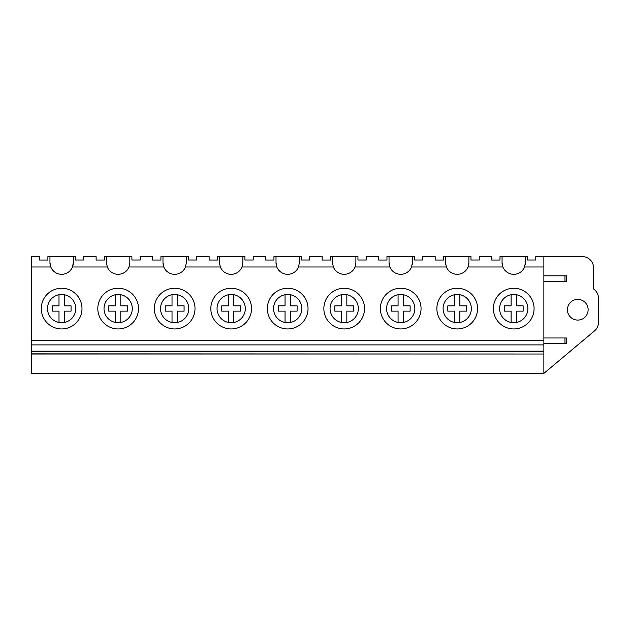 <?xml version="1.0" encoding="UTF-8"?>
<svg xmlns="http://www.w3.org/2000/svg" width="630" height="630" viewBox="0 0 630 630"><rect width="100%" height="100%" fill="white"/><g stroke="black" fill="none" stroke-linecap="round" stroke-linejoin="round"><path stroke-width="0.94" d="M49.959 262.631L49.959 256.607L47.888 256.607L47.888 260.032L39.603 260.032L39.603 256.607L31.5 256.607L31.5 266.97L50.794 266.97L49.959 262.631A11.679 11.679 0 0 0 50.156 264.75M49.959 256.607L75.387 256.607L75.387 259.993L83.68 259.993L83.68 256.607L96.114 256.607L96.114 260.032L104.399 260.032L104.399 256.607L106.47 256.607L106.47 262.631A11.679 11.679 0 0 0 106.667 264.75M50.794 266.97A11.679 11.679 0 0 0 72.481 266.97L73.316 262.631A11.679 11.679 0 0 1 72.481 266.97L107.305 266.97L106.47 262.631M31.5 354.013L31.5 340.318L543.871 340.318L543.871 256.607L582.301 256.607A11.301 11.301 0 0 1 593.602 267.907L593.602 289.005A11.301 11.301 0 0 1 598.5 298.321L598.5 322.284A11.301 11.301 0 0 1 594.46 330.947L543.871 373.393L31.5 373.393L31.5 354.013L543.871 354.013L543.871 373.393M107.305 266.97A11.679 11.679 0 0 0 128.993 266.97L163.816 266.97A11.679 11.679 0 0 0 185.511 266.97L220.327 266.97A11.679 11.679 0 0 0 242.022 266.97L276.838 266.97A11.679 11.679 0 0 0 298.533 266.97L333.357 266.97A11.679 11.679 0 0 0 355.044 266.97L389.868 266.97A11.679 11.679 0 0 0 411.555 266.97L446.379 266.97A11.679 11.679 0 0 0 468.066 266.97L502.89 266.97A11.679 11.679 0 0 0 524.577 266.97L543.871 266.97M31.5 340.318L31.5 266.97M73.316 256.607L73.316 262.631M31.5 344.901L543.871 344.901L543.871 340.318M41.296 308.598A20.341 20.341 0 0 0 61.638 328.939A20.341 20.341 0 0 0 81.987 308.598A20.341 20.341 0 0 0 61.638 288.249A20.341 20.341 0 0 0 41.296 308.598M31.5 353.847L543.871 354.013M31.5 351.76L543.871 351.76L543.871 353.847M31.5 351.627L543.871 351.76M31.5 351.178L543.871 351.178L543.871 351.627M543.871 344.901L543.871 351.178M47.51 308.598A14.128 14.128 0 0 0 61.638 322.725A14.128 14.128 0 0 0 75.765 308.598A14.128 14.128 0 0 0 61.638 294.47A14.128 14.128 0 0 0 47.51 308.598M543.871 256.607L535.776 256.607L535.776 259.993L527.483 259.993L527.483 256.607L525.412 256.607L525.412 262.631L524.577 266.97M502.89 266.97L502.055 262.631A11.679 11.679 0 0 0 502.89 266.97M525.215 264.75A11.679 11.679 0 0 0 525.412 262.631M106.47 256.607L131.906 256.607L131.906 259.993L140.191 259.993L140.191 256.607L152.625 256.607L152.625 260.032L160.91 260.032L160.91 256.607L188.417 256.607L188.417 259.993L196.702 259.993L196.702 256.607L209.136 256.607L209.136 260.032L217.421 260.032L217.421 256.607L244.928 256.607L244.928 259.993L253.213 259.993L253.213 256.607L265.647 256.607L265.647 260.032L273.932 260.032L273.932 256.607L301.439 256.607L301.439 259.993L309.724 259.993L309.724 256.607L322.158 256.607L322.158 260.032L330.443 260.032L330.443 256.607L357.95 256.607L357.95 259.993L366.235 259.993L366.235 256.607L378.669 256.607L378.669 260.032L386.962 260.032L386.962 256.607L414.461 256.607L414.461 259.993L422.746 259.993L422.746 256.607L435.18 256.607L435.18 260.032L443.473 260.032L443.473 256.607L470.972 256.607L470.972 259.993L479.257 259.993L479.257 256.607L491.691 256.607L491.691 260.032L499.984 260.032L499.984 256.607L525.412 256.607M567.417 309.724A10.364 10.364 0 0 0 577.781 320.087A10.364 10.364 0 0 0 588.136 309.724A10.364 10.364 0 0 0 577.781 299.368A10.364 10.364 0 0 0 567.417 309.724M543.871 275.822L566.48 275.822L566.48 281.468L564.96 281.468L564.96 275.822M543.871 281.468L564.96 281.468M543.871 337.979L566.48 337.979L566.48 343.634L564.96 343.634L564.96 337.979M543.871 343.634L564.96 343.634M468.901 256.607L468.901 262.631L468.066 266.97M502.055 256.607L502.055 262.631M493.384 308.598A20.341 20.341 0 0 0 513.734 328.939A20.341 20.341 0 0 0 534.075 308.598A20.341 20.341 0 0 0 513.734 288.249A20.341 20.341 0 0 0 493.384 308.598M499.606 308.598A14.128 14.128 0 0 0 513.734 322.725A14.128 14.128 0 0 0 527.861 308.598A14.128 14.128 0 0 0 513.734 294.47A14.128 14.128 0 0 0 499.606 308.598M163.816 266.97L162.981 262.631A11.679 11.679 0 0 0 163.178 264.75M162.981 256.607L162.981 262.631M129.827 256.607L129.827 262.631L128.993 266.97M97.808 308.598A20.341 20.341 0 0 0 118.149 328.939A20.341 20.341 0 0 0 138.498 308.598A20.341 20.341 0 0 0 118.149 288.249A20.341 20.341 0 0 0 97.808 308.598M104.021 308.598A14.128 14.128 0 0 0 118.149 322.725A14.128 14.128 0 0 0 132.276 308.598A14.128 14.128 0 0 0 118.149 294.47A14.128 14.128 0 0 0 104.021 308.598M220.327 266.97L219.492 262.631A11.679 11.679 0 0 0 219.689 264.75M219.492 256.607L219.492 262.631M186.338 256.607L186.338 262.631L185.511 266.97M154.319 308.598A20.341 20.341 0 0 0 174.66 328.939A20.341 20.341 0 0 0 195.009 308.598A20.341 20.341 0 0 0 174.66 288.249A20.341 20.341 0 0 0 154.319 308.598M160.532 308.598A14.128 14.128 0 0 0 174.66 322.725A14.128 14.128 0 0 0 188.787 308.598A14.128 14.128 0 0 0 174.66 294.47A14.128 14.128 0 0 0 160.532 308.598M276.838 266.97L276.011 262.631A11.679 11.679 0 0 0 276.2 264.75M276.011 256.607L276.011 262.631M242.857 256.607L242.857 262.631L242.022 266.97M210.83 308.598A20.341 20.341 0 0 0 231.171 328.939A20.341 20.341 0 0 0 251.52 308.598A20.341 20.341 0 0 0 231.171 288.249A20.341 20.341 0 0 0 210.83 308.598M217.043 308.598A14.128 14.128 0 0 0 231.171 322.725A14.128 14.128 0 0 0 245.306 308.598A14.128 14.128 0 0 0 231.171 294.47A14.128 14.128 0 0 0 217.043 308.598M333.357 266.97L332.522 262.631A11.679 11.679 0 0 0 332.711 264.75M332.522 256.607L332.522 262.631M299.368 256.607L299.368 262.631L298.533 266.97M267.341 308.598A20.341 20.341 0 0 0 287.69 328.939A20.341 20.341 0 0 0 308.031 308.598A20.341 20.341 0 0 0 287.69 288.249A20.341 20.341 0 0 0 267.341 308.598M273.562 308.598A14.128 14.128 0 0 0 287.69 322.725A14.128 14.128 0 0 0 301.817 308.598A14.128 14.128 0 0 0 287.69 294.47A14.128 14.128 0 0 0 273.562 308.598M389.868 266.97L389.033 262.631A11.679 11.679 0 0 0 389.222 264.75M389.033 256.607L389.033 262.631M355.879 256.607L355.879 262.631L355.044 266.97M323.851 308.598A20.341 20.341 0 0 0 344.2 328.939A20.341 20.341 0 0 0 364.542 308.598A20.341 20.341 0 0 0 344.2 288.249A20.341 20.341 0 0 0 323.851 308.598M330.073 308.598A14.128 14.128 0 0 0 344.2 322.725A14.128 14.128 0 0 0 358.328 308.598A14.128 14.128 0 0 0 344.2 294.47A14.128 14.128 0 0 0 330.073 308.598M446.379 266.97L445.544 262.631A11.679 11.679 0 0 0 445.733 264.75M445.544 256.607L445.544 262.631M412.39 256.607L412.39 262.631L411.555 266.97M412.193 264.75A11.679 11.679 0 0 0 412.39 262.631M380.363 308.598A20.341 20.341 0 0 0 400.711 328.939A20.341 20.341 0 0 0 421.053 308.598A20.341 20.341 0 0 0 400.711 288.249A20.341 20.341 0 0 0 380.363 308.598M386.584 308.598A14.128 14.128 0 0 0 400.711 322.725A14.128 14.128 0 0 0 414.839 308.598A14.128 14.128 0 0 0 400.711 294.47A14.128 14.128 0 0 0 386.584 308.598M468.704 264.75A11.679 11.679 0 0 0 468.901 262.631M436.873 308.598A20.341 20.341 0 0 0 457.223 328.939A20.341 20.341 0 0 0 477.564 308.598A20.341 20.341 0 0 0 457.223 288.249A20.341 20.341 0 0 0 436.873 308.598M443.095 308.598A14.128 14.128 0 0 0 457.223 322.725A14.128 14.128 0 0 0 471.35 308.598A14.128 14.128 0 0 0 457.223 294.47A14.128 14.128 0 0 0 443.095 308.598M64.276 294.714L64.276 305.865L71.056 305.865L71.056 311.133L64.276 311.133L64.276 322.473M58.999 294.714L58.999 305.865L52.219 305.865L52.219 311.133L58.999 311.133L58.999 322.473M120.787 294.714L120.787 305.865L127.567 305.865L127.567 311.133L120.787 311.133L120.787 322.473M115.511 294.714L115.511 305.865L108.73 305.865L108.73 311.133L115.511 311.133L115.511 322.473M177.298 294.714L177.298 305.865L184.078 305.865L184.078 311.133L177.298 311.133L177.298 322.473M172.029 294.714L172.029 305.865L165.241 305.865L165.241 311.133L172.029 311.133L172.029 322.473M233.809 294.714L233.809 305.865L240.589 305.865L240.589 311.133L233.809 311.133L233.809 322.473M228.54 294.714L228.54 305.865L221.752 305.865L221.752 311.133L228.54 311.133L228.54 322.473M290.32 294.714L290.32 305.865L297.108 305.865L297.108 311.133L290.32 311.133L290.32 322.473M285.051 294.714L285.051 305.865L278.271 305.865L278.271 311.133L285.051 311.133L285.051 322.473M346.839 294.714L346.839 305.865L353.619 305.865L353.619 311.133L346.839 311.133L346.839 322.473M341.562 294.714L341.562 305.865L334.782 305.865L334.782 311.133L341.562 311.133L341.562 322.473M403.35 294.714L403.35 305.865L410.13 305.865L410.13 311.133L403.35 311.133L403.35 322.473M398.073 294.714L398.073 305.865L391.293 305.865L391.293 311.133L398.073 311.133L398.073 322.473M459.861 294.714L459.861 305.865L466.641 305.865L466.641 311.133L459.861 311.133L459.861 322.473M454.584 294.714L454.584 305.865L447.804 305.865L447.804 311.133L454.584 311.133L454.584 322.473M516.372 294.714L516.372 305.865L523.152 305.865L523.152 311.133L516.372 311.133L516.372 322.473M511.095 294.714L511.095 305.865L504.315 305.865L504.315 311.133L511.095 311.133L511.095 322.473"/></g></svg>
